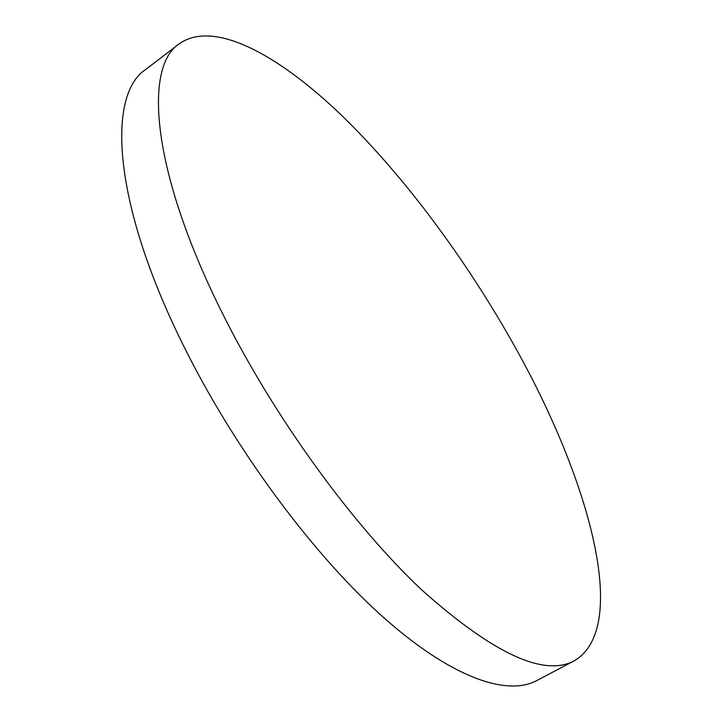 <?xml version="1.0" encoding="UTF-8"?>
<svg xmlns="http://www.w3.org/2000/svg" width="722" height="722" viewBox="0 0 722 722"><rect width="100%" height="100%" fill="white"/><g stroke="black" fill="none" stroke-linecap="round" stroke-linejoin="round"><path stroke-width="1.08" d="M223.297 315.045C274.721 417.912 353.013 525.39 422.036 590.181C493.288 653.681 544.054 677.2 574.342 660.756C630.739 627.472 588.872 479.588 516.69 349.971C468.325 262.691 405.692 177.63 342.011 115.746C278.873 55.007 214.019 19.187 179.218 43.807C143.1 67.336 151.864 173.163 223.297 315.045M179.218 43.807L145.456 69.664C106.982 95.069 112.614 202.079 182.17 342.968C232.222 445.149 310.063 550.985 379.853 614.16C449.824 677.38 506.528 696.739 536.726 680.602L574.342 660.756"/></g></svg>
